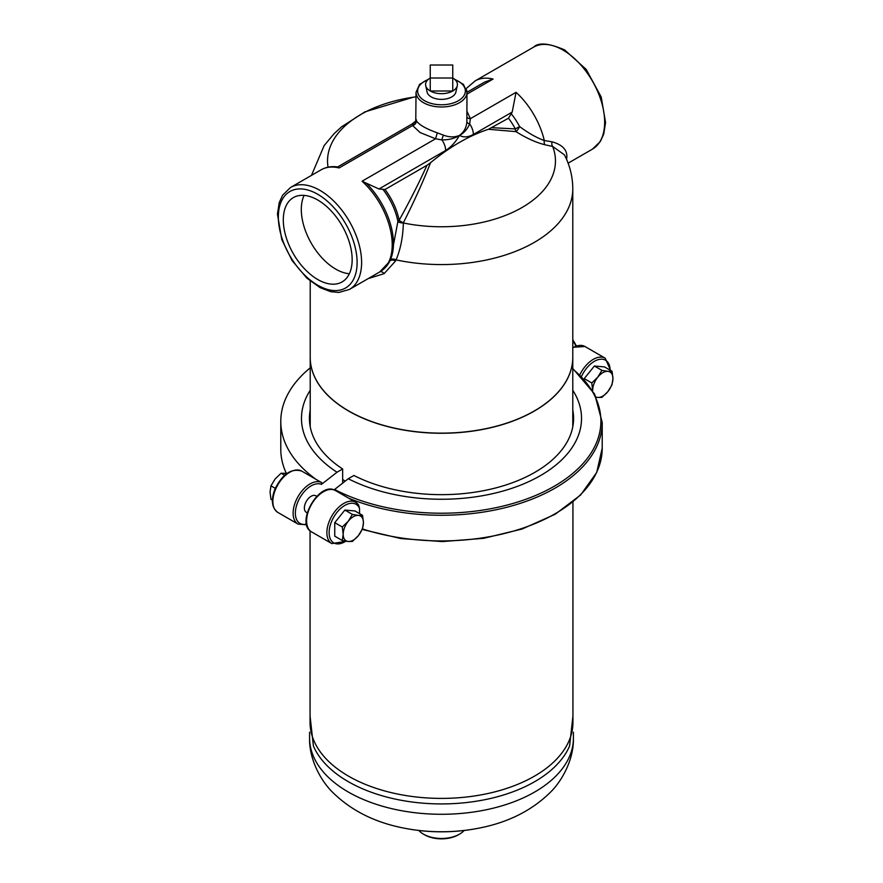 <?xml version="1.0" encoding="UTF-8"?>
<svg xmlns="http://www.w3.org/2000/svg" width="883" height="883" viewBox="0 0 883 883"><rect width="100%" height="100%" fill="white"/><g stroke="black" fill="none" stroke-linecap="round" stroke-linejoin="round"><path stroke-width="1.32" d="M317.737 279.514A48.686 28.113 60 0 1 285.926 236.611A48.686 28.113 60 0 1 293.388 197.593A48.686 28.113 60 0 1 342.074 225.706A48.686 28.113 60 0 1 342.074 281.931A48.686 28.113 60 0 1 317.737 279.514M304.116 195.386A48.686 28.113 -120 0 0 335.739 269.127A48.686 28.113 -120 0 0 349.348 273.741M572.935 716.102L569.601 745.958A131.909 76.159 180 0 1 441.5 803.927A131.909 76.159 180 0 1 313.399 745.958L310.065 716.102M572.935 501.986L572.935 722.515A131.435 75.883 180 0 1 441.5 798.398A131.435 75.883 180 0 1 310.065 722.515L310.065 530.815M464.149 830.484A25.464 14.702 180 0 1 459.502 834.159A25.464 14.702 180 0 1 423.498 834.159A25.464 14.702 180 0 1 418.851 830.484M423.498 834.159L424.624 834.81A23.863 13.786 0 0 0 458.376 834.81L459.502 834.159M342.659 479.491A131.28 75.795 0 0 0 345.209 481.125M310.22 357.405A131.28 75.795 0 0 0 310.22 357.472A131.28 75.795 0 0 0 348.675 411.07A131.28 75.795 0 0 0 491.743 427.493A131.28 75.795 0 0 0 572.78 357.472A131.28 75.795 0 0 0 572.78 357.405M466.964 117.196A4.768 3.113 167.8 0 0 470.385 118.675L466.964 111.258M415.705 121.103L413.343 123.432A4.768 4.691 -157.4 0 0 415.761 120.971A4.768 4.691 -157.4 0 0 415.772 120.971L412.273 123.874A12.726 7.351 -120 0 1 413.343 123.432L412.615 125.518L420.12 132.571L435.584 138.774L437.295 132.847C425.904 128.752 418.939 124.724 416.39 120.772A4.768 4.371 -23.5 0 1 412.615 125.518L339.094 167.958L337.759 166.942M416.39 120.772L416.125 119.348M428.862 78.918L419.58 84.404L416.036 92.296L415.772 120.971M441.93 139.933C449.127 139.9 454.988 138.377 459.502 135.353C454.789 137.439 449.469 137.373 443.531 135.176A4.768 1.457 -71.2 0 0 441.93 139.933L435.584 138.774L362.063 181.214L378.962 188.984L445.639 150.485A12.726 7.351 -120 0 0 441.93 139.933M445.639 150.485C451.07 147.086 455.683 142.042 459.502 135.353C463.321 137.638 467.946 137.34 473.365 134.481A12.726 7.351 60 0 0 469.657 123.918A4.768 2.34 4.7 0 1 466.875 121.688C466.434 127.582 463.972 132.13 459.502 135.353C463.807 133.278 467.195 129.47 469.657 123.918L470.385 118.675L516.047 92.318L512.195 112.064L508.498 118.212L488.476 129.282A191.655 110.651 120 0 0 430.529 162.737C423.343 181.136 414.282 201.158 403.354 222.803A4.768 1.038 28.3 0 1 399.149 220.275A46.942 27.097 -120 0 0 385.01 189.503L378.962 188.984M443.531 135.176L437.295 132.847M416.036 92.296A25.464 14.702 0 0 0 423.498 102.693A25.464 14.702 0 0 0 451.246 105.872A25.464 14.702 0 0 0 466.964 92.296L466.875 121.688M466.61 89.867A25.464 14.702 0 0 1 466.964 92.296L484.535 82.141L493.078 79.062L466.964 94.139M566.566 159.37L566.621 159.194C568.056 150.739 563.222 144.944 552.096 141.832L544.303 140.529C536.798 137.869 528.575 133.223 519.634 126.578A49.47 28.565 -120 0 0 511.478 114.05M383.321 189.856A47.583 27.472 60 0 1 397.891 221.368A4.768 1.578 -175.5 0 0 403.354 222.803L403.343 222.969A113.962 65.795 0 0 0 517.14 210.176A113.962 65.795 0 0 0 552.659 146.457L564.414 154.834C569.91 165.463 572.692 176.788 572.78 188.774A131.28 75.795 0 0 1 396.059 259.889A4.768 3.057 25.4 0 0 390.22 260.187M430.529 162.737L426.964 165.287C419.259 182.373 409.988 200.706 399.149 220.275A4.768 1.976 168.8 0 0 397.891 221.368L397.88 221.523A4.768 1.578 -175.5 0 0 403.343 222.969C402.99 236.964 400.562 249.271 396.059 259.889L395.518 261.015A4.768 3.068 27.1 0 0 389.756 261.169M397.88 221.523L390.849 258.719M426.964 165.287L385.01 189.503M488.476 129.282L516.003 131.644C526.191 138.079 535.849 142.45 544.966 144.779L552.659 146.457A4.768 3.488 -76.3 0 1 552.096 141.832M508.498 118.212A46.942 27.097 60 0 1 515.319 128.907L519.634 126.578A4.768 0.993 121.4 0 1 516.003 131.644A4.768 2.45 98.3 0 1 515.319 128.907L492.041 127.704M516.047 92.318A58.874 33.995 60 0 1 544.303 140.529A4.768 3.3 -79 0 0 544.966 144.779M368.244 278.575L384.116 273.653A4.768 3.124 60.9 0 0 379.789 271.909M390.992 258.388L390.739 258.995A58.234 33.62 -120 0 1 389.513 261.6L379.668 271.975M384.116 273.653L395.518 261.015M310.22 281.037L310.22 357.339A131.28 75.795 0 0 0 348.675 410.937A131.28 75.795 0 0 0 491.743 427.361A131.28 75.795 0 0 0 572.78 357.339L572.78 188.774M452.747 78.002L430.253 78.002L430.253 65.011L452.747 65.011L452.747 90.993L430.253 90.993L430.253 78.002A15.916 9.183 0 0 0 425.716 85.651A15.916 9.183 0 0 0 430.253 90.993A15.916 9.183 0 0 0 452.747 90.993A15.916 9.183 0 0 0 457.284 85.651A15.916 9.183 0 0 0 452.747 78.002M457.284 85.651L455.893 92.042A14.514 8.377 180 0 1 446.202 98.918A14.514 8.377 180 0 1 431.235 96.92A14.514 8.377 180 0 1 427.107 92.042L425.716 85.651M287.063 473.376L281.081 473.233L275.11 479.016L270.96 485.838L270.055 492.063L270.96 499.337L272.406 500.175M275.286 488.332L270.96 485.838M284.646 475.297L281.081 473.233M307.229 512.857L306.346 512.35A9.547 5.508 -60 0 1 306.346 501.323A9.547 5.508 -60 0 1 315.893 495.816L316.776 496.323M352.405 541.422L348.255 541.489A14.316 8.267 120 0 0 358.377 535.639L352.405 541.422M343.189 534.281A14.316 8.267 120 0 0 348.255 541.489L342.284 540.517L343.189 534.281L342.284 527.008L348.255 521.235A14.316 8.267 120 0 0 343.189 534.281M362.538 528.818L358.377 535.639A14.316 8.267 120 0 0 363.443 522.593L362.538 528.818M362.538 515.319L363.443 522.593A14.316 8.267 120 0 0 358.377 515.385L362.538 515.319L354.999 510.97L344.878 510.065L352.405 514.414L358.377 515.385A14.316 8.267 120 0 0 348.255 521.235L352.405 514.414M342.284 540.517L334.745 536.169L334.745 522.659L344.878 510.065M334.745 522.659L342.284 527.008M596.18 397.052A14.316 8.267 120 0 0 597.758 397.438L596.29 397.273M592.692 390.231A14.316 8.267 120 0 0 592.703 390.739L591.787 382.957L597.758 377.184A14.316 8.267 120 0 0 592.692 390.231M607.89 391.588L601.919 397.372L597.758 397.438A14.316 8.267 120 0 0 607.89 391.588A14.316 8.267 120 0 0 612.945 378.542L612.04 384.767L607.89 391.588M601.919 370.363L607.89 371.335A14.316 8.267 120 0 0 597.758 377.184L601.919 370.363L594.38 366.015L604.513 366.92L612.04 371.268L612.945 378.542A14.316 8.267 120 0 0 607.89 371.335L612.04 371.268M584.259 379.469L584.259 378.608L591.787 382.957M584.259 378.608L594.38 366.015M335.297 490.484C319.403 480.606 294.889 523.31 311.567 531.897A23.863 13.786 -60 0 1 311.5 504.436A23.863 13.786 -60 0 1 335.319 490.484L340.297 493.365M345.816 541.18A22.274 12.859 -60 0 1 329.337 535.528A22.274 12.859 -60 0 1 340.661 508.476A22.274 12.859 -60 0 1 359.524 508.42L358.575 504.877L355.683 502.25A23.863 13.786 120 0 0 331.82 516.025A23.863 13.786 120 0 0 331.82 543.586L346.434 541.279M359.524 508.42L359.524 513.586M572.78 410.054A132.075 76.247 180 0 1 573.575 418.41A132.075 76.247 180 0 1 495.694 487.946A132.075 76.247 180 0 1 353.906 475.473L348.266 478.729L334.171 489.822M572.78 390.275A140.033 80.85 180 0 1 520.429 485.186A140.033 80.85 180 0 1 348.266 478.729M314.624 478.542L321.732 482.648L321.456 484.381L337.019 472.228L342.659 468.983L342.659 483.111M310.22 367.858A160.717 92.792 0 0 0 280.783 421.39L280.783 449.204A160.717 92.792 0 0 0 286.291 473.277M280.783 421.39A160.717 92.792 0 0 0 315.937 479.303M310.22 390.275A140.033 80.85 0 0 0 337.019 472.228M310.22 410.054A132.075 76.247 0 0 0 309.425 418.41A132.075 76.247 0 0 0 342.659 468.983M479.094 828.111A115.32 66.578 180 0 1 403.906 828.111A192.538 192.538 0 0 0 479.094 828.111C507.979 822.515 531.665 810.649 550.164 792.504C562.107 780.991 573.994 759.137 573.409 738.122A131.909 76.159 180 0 1 441.5 814.281A131.909 76.159 180 0 1 309.591 738.122L309.591 732.173M563.023 50.077A58.874 33.995 60 0 1 601.478 101.953A58.874 33.995 60 0 1 592.46 149.128L600.352 141.479L603.751 134.039L605.561 122.527L601.213 97.009L586.18 69.382L564.612 49.912C548.873 43.124 538.531 42.196 533.586 47.152A58.874 33.995 60 0 1 563.023 50.077M533.586 47.152L475.12 80.905A58.874 33.995 60 0 1 493.078 79.062M473.365 134.481L512.195 112.064M362.063 181.214A58.874 33.995 60 0 1 380.021 271.776C384.867 268.907 388.432 264.646 390.739 258.995A58.234 33.62 -120 0 0 366.633 183.554M290.54 187.472L282.648 195.132L279.249 202.571L277.439 214.072L281.787 239.602L292.118 260.595L306.809 278.101L320.11 287.637L330.606 291.655L338.818 292.461L349.414 289.447A58.874 33.995 -120 0 0 358.443 242.273A58.874 33.995 -120 0 0 319.977 190.386A58.874 33.995 -120 0 0 290.54 187.472L321.147 169.801A58.874 33.995 60 0 1 339.094 167.958M317.737 194.282A55.695 32.152 60 0 1 351.831 282.185A55.695 32.152 60 0 1 283.631 242.803A55.695 32.152 60 0 1 317.737 194.282M454.988 79.625A23.863 13.786 180 0 1 459.866 99.801A23.863 13.786 180 0 1 424.624 100.739A23.863 13.786 180 0 1 428.012 79.625M416.036 96.832A193.333 193.333 0 0 0 413.332 97.207A113.962 65.795 0 0 0 328.046 167.185M358.112 504.392A23.863 13.786 120 0 0 355.683 502.25L338.873 492.537M348.796 498.266A160.717 92.792 0 0 0 515.429 504.866A160.717 92.792 0 0 0 602.217 422.471L594.645 394.061L572.78 368.487M572.78 368.995A159.404 92.031 180 0 1 546.511 490.429A159.404 92.031 180 0 1 334.558 489.436M602.217 422.471L602.217 448.123A160.717 92.792 180 0 1 362.483 528.928M572.78 347.814A23.863 13.786 -60 0 1 584.943 346.5L605.197 358.189A23.863 13.786 120 0 0 579.833 374.822M581.5 376.5A22.274 12.859 -60 0 1 599.027 359.447A22.274 12.859 -60 0 1 610.131 370.165M306.511 524.138A22.274 12.859 -60 0 1 297.339 503.211A22.274 12.859 -60 0 1 321.456 484.381M321.732 482.648A23.863 13.786 120 0 0 297.968 496.71A23.863 13.786 120 0 0 298.057 524.105L277.803 512.405A23.863 13.786 -60 0 1 277.803 484.844A23.863 13.786 -60 0 1 301.677 471.069C291.28 468.045 282.35 474.105 274.889 489.248C270.783 500.065 271.754 507.78 277.803 512.405M572.78 341.434A22.274 12.859 -60 0 1 575.694 346.004M573.409 732.173L573.409 738.122M403.906 828.111C375.021 822.515 351.335 810.649 332.836 792.504C320.893 780.991 309.006 759.137 309.591 738.122M572.78 426.765L572.78 357.472M310.22 426.765L310.22 357.472M568.111 163.189L592.46 149.128M321.147 169.801C326.048 167.053 331.533 166.081 337.571 166.92M349.414 289.447L380.021 271.776M337.681 166.931L412.273 123.874M475.12 80.905L466.213 88.554M466.964 92.296L463.42 84.404L454.138 78.918M311.478 175.386L324.127 145.629L334.05 133.708L341.611 126.788L364.845 111.909L413.332 97.207M311.567 531.897L331.82 543.586M572.78 347.284L584.943 346.5M610.595 370.43L605.197 358.189M362.229 529.458L400.893 538.564L442.295 541.588L483.641 538.332L522.14 529.005L555.208 514.237L580.639 494.977L596.709 472.438L602.217 448.123M306.655 524.8L298.057 524.105M315.032 478.785L301.677 471.069M576.345 345.805L572.78 339.646"/></g></svg>
